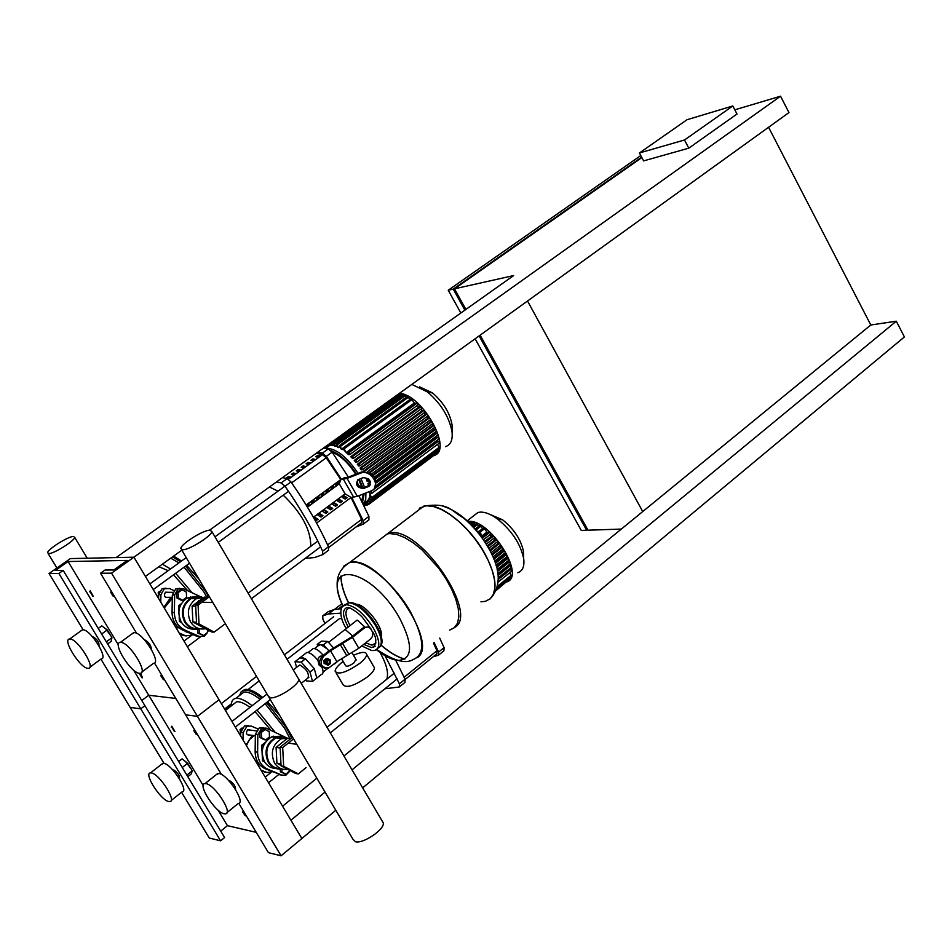 <?xml version="1.0" encoding="UTF-8"?>
<svg xmlns="http://www.w3.org/2000/svg" width="952" height="952" viewBox="0 0 952 952"><rect width="100%" height="100%" fill="white"/><g stroke="black" fill="none" stroke-linecap="round" stroke-linejoin="round"><path stroke-width="1.43" d="M768.585 127.282L870.794 324.989L642.731 511.569L527.527 301.01M732.814 105.958L684.512 139.992L639.423 152.975L687.035 119.726L732.814 105.958L737.003 114.026L688.796 148.167L684.512 139.992M688.796 148.167L643.611 160.9L639.423 152.975M640.779 155.533L448.237 290.229L460.851 313.018M475.119 338.781L581.255 530.431L586.646 530.252L479.118 335.901M464.873 310.162L453.235 289.111L641.636 157.163M587.61 529.479L586.646 530.252M641.85 157.58L454.485 288.825L465.885 309.448M480.129 335.175L588.003 530.204L621.335 529.074M209.571 530.169L788.97 112.574L780.545 96.2L734.825 109.825M352.062 769.835L896.308 321.205L870.794 324.989M896.308 321.205L904.4 336.937L362.676 787.887M453.235 289.111L448.237 290.229M181.82 550.173L145.406 576.424L133.934 557.194L116.12 557.586L513.616 275.58L454.485 288.825M325.048 792.1L290.931 820.219L301.855 838.522L335.806 810.259M642.731 511.569L343.934 756.019M316.826 778.201L282.577 806.225M238.821 803.369L268.44 852.671L281.09 855.8L301.855 838.522L219.008 699.732L197.457 716.368L185.592 714.797L197.457 716.368L219.008 699.732L133.934 557.194L111.539 573.163L100.519 573.223L104.982 570.046L113.812 569.974L127.223 560.419L68.08 561.525L55.287 570.498L63.201 570.427L58.881 573.461L49.052 573.509L70.341 558.598L133.934 557.194L780.545 96.2M111.277 591.121L110.789 592.18M114.299 596.142L113.181 596.238L110.765 592.37L112.015 592.346M194.434 729.506L193.887 730.541M197.445 734.504L196.362 734.516L193.863 730.731L195.22 730.803M161.435 674.587L160.9 675.622M164.446 679.597L163.351 679.633L160.876 675.825L162.197 675.861M243.295 810.818L242.712 811.842M246.306 815.816L245.259 815.793L242.7 812.044L244.117 812.175M93.213 596.261L90.19 590.847L89.726 591.858M90.035 591.608L92.796 596.178L90.035 591.608M174.954 731.529L171.788 726.197L171.265 727.197M171.646 726.959L174.335 731.41L171.646 726.959M142.514 677.836L140.658 673.219M139.563 673.326L141.967 677.729L139.063 673.254M300.118 681.537L296.619 675.587M345.326 629.617L352.68 636.031L345.326 629.617M343.981 630.367L344.898 629.653L343.981 630.367M336.08 672.814L342.887 684.464C345.933 688.57 354.144 686.023 367.531 676.836C372.03 673.159 374.338 670.16 374.469 667.852L373.493 666.162M343.137 661.45L342.22 662.164C337.662 665.829 335.294 668.828 335.104 671.148C338.091 675.146 346.302 672.564 359.713 663.401C364.223 659.736 366.556 656.761 366.71 654.488C366.068 651.477 361.665 651.739 353.501 655.25M355.917 659.403L353.858 662.985C349.336 666.067 346.576 666.947 345.552 665.591L341.423 658.522M298.654 665.734L299.94 665.043C306.711 669.22 309.4 673.54 307.996 678.014L307.567 678.026M315.302 679.24L316.802 678.05L314.303 668.673L305.509 658.784L299.309 658.344L300.832 657.106L305.509 658.784L314.303 668.673L316.802 678.05L321.276 674.54C323.359 673.968 323.609 671.588 322.014 667.388L319.015 664.96L317.968 660.474C313.601 655.047 309.888 652.358 306.841 652.429L305.33 653.607M328.547 650.442L323.466 644.778L320.824 644.623L327.167 648.907M318.373 645.623L320.824 644.623M317.587 659.974L319.372 656.69L322.823 655.678M329.273 663.901C330.737 661.176 330.094 659.807 327.333 659.796L327 660.01C325.513 662.723 326.155 664.091 328.916 664.115L329.273 663.901M327.821 664.294L326.465 663.711L325.798 661.795L326.714 659.986L328.154 659.593M329.261 663.425L327.119 662.985L327.869 660.331L329.856 661.307L329.261 663.425M327.666 658.534L330.32 659.986L330.511 663.389L328.035 665.329L325.382 663.877L325.191 660.474L327.666 658.534L326.429 658.451L323.954 660.39L325.191 660.474M325.382 663.877L328.035 665.329M324.132 663.782L323.954 660.39M366.722 627.023L362.986 627.939L367.65 626.999L370.399 628.26L372.791 632.521L372.506 636.376L370.709 638.875L358.785 648.276L352.454 637.376L330.522 650.811L323.418 656.38C319.265 664.008 321.062 667.852 328.809 667.935L336.889 661.711L358.785 648.276M364.414 627.999L352.454 637.376M325.405 668.375C319.087 666.376 317.956 662.342 322.038 656.285L329.142 650.728L351.038 637.304L362.986 627.939M319.836 644.563L317.206 644.421L317.67 646.17M323.466 644.778L327.714 641.458L321.443 641.124L317.206 644.421M334.676 663.961L338.817 660.271M333.331 647.729L327.714 641.458M328.047 668.244L323.049 672.041M311.863 649.609L313.279 648.502C315.969 648.383 319.277 650.68 323.216 655.369M316.802 678.05L312.518 681.43L306.282 680.87L305.497 679.978M296.572 667.364L295.013 661.688L301.201 662.14L309.995 672.041L312.518 681.43M299.309 658.344L295.013 661.688M305.509 658.784L301.201 662.14M314.303 668.673L309.995 672.041M356.06 604.27C365.259 603.687 383.906 627.725 381.359 636.924M480.938 601.831L485.306 601.355L490.173 598.832L493.433 594.226L494.897 587.741L494.481 579.637L492.172 570.284L488.078 560.133L482.378 549.661L475.345 539.379L467.313 529.788L458.685 521.351L449.88 514.461L441.312 509.439L433.386 506.5L426.472 505.762L423.771 506.143L415.976 512.081L423.771 506.143L426.472 505.762L433.386 506.5L441.312 509.439L449.88 514.461L458.685 521.351L467.313 529.788L475.345 539.379L482.378 549.661L488.078 560.133L492.172 570.284L494.481 579.637L494.897 587.741L493.433 594.226L490.173 598.832L485.306 601.355M488.483 547.674C474.655 525.099 459.34 511.224 442.537 506.036M380.967 538.725L388.523 532.977L391.165 532.644C421.795 528.515 479.415 614.671 454.639 627.463M379.765 539.641L387.309 533.893L389.951 533.572L396.77 534.465L404.612 537.559L413.132 542.747L421.938 549.792L438.67 568.118L445.786 578.518L451.593 589.086L455.818 599.284L458.269 608.649L458.828 616.741L457.507 623.179L454.39 627.689L449.642 630.093M352.597 562.013L350.003 562.287L343.72 566.202L350.003 562.287L352.597 562.013C382.085 558.634 440.062 644.087 417.416 657.511C440.062 644.087 382.085 558.634 352.597 562.013M341.018 576.008C341.03 583.469 343.517 592.358 348.48 602.652C343.517 592.358 341.03 583.469 341.018 576.008M381.086 645.099C389.737 652.513 397.662 657.178 404.85 659.082C397.662 657.178 389.737 652.513 381.086 645.099M342.839 605.972C320.134 558.372 371.09 566.904 399.495 617.943C413.251 644.802 412.847 658.974 398.305 660.45C392.045 659.903 384.739 656.333 376.385 649.716M365.27 627.451L357.416 620.192L356.06 620.942M168.754 592.299L165.505 592.18C163.47 595.845 164.387 597.606 168.266 597.475M172.3 597.499L169.599 599.058L163.839 607.293M178.786 627.677L176.132 627.892L178.94 627.796M173.871 590.538L169.408 588.526L164.28 588.788L160.912 594.714L160.781 602.188M179.166 632.985L185.378 635.722L190.221 635.543L191.995 634.139M185.402 631.224L188.258 632.485M158.591 598.51L158.651 594.679L162.018 588.764L166.029 588.134M186.14 635.995L179.892 634.199M251.007 730.172L247.556 729.886C245.592 733.326 246.389 735.111 249.936 735.23M253.22 735.456L251.554 736.586L246.009 744.976M257.992 765.039L259.896 764.968M259.717 764.765L257.921 764.932M257.742 728.863L251.316 726.114L247.068 726.174L243.129 732.564L243.034 739.99M260.955 770.001L266.965 772.524L272.32 771.727M240.677 736.027L240.725 732.219L244.652 725.852L248.746 725.721M266.727 772.477L261.431 770.799M182.653 549.792L180.797 548.423C180.987 543.973 203.204 530.05 209.904 530.157L211.868 531.502C211.808 535.881 189.186 550.066 182.653 549.792M269.023 697.447L352.906 839.152L355.465 841.735C363.033 844.055 384.596 829.513 383.323 822.992L298.773 679.252C299.404 684.738 277.318 699.101 270.249 697.78L268.036 695.781L270.249 697.78C277.318 699.101 299.404 684.738 298.773 679.252L297.809 677.61M383.323 822.992L382.133 820.957M159.424 591.525L158.234 592.394L158.603 597.535M159.055 592.406L158.234 592.394M165.517 597.356L172.312 597.309M186.568 597.297L186.318 592.061L182.094 589.752L180.594 589.74L176.608 592.656L176.858 597.892L181.094 600.188L182.594 600.224L186.568 597.297M182.094 589.752L178.095 592.668L176.608 592.656M178.095 592.668L178.345 597.915L176.858 597.892M178.345 597.915L182.594 600.224M186.128 632.033L186.949 631.914M199.158 629.165L199.361 633.223L203.561 635.484L207.512 632.533L207.369 629.653M197.647 629.332L197.837 633.139L203.561 635.484M199.361 633.223L197.837 633.139M208.155 595.773L208.024 594.429M194.505 629.129C188.877 629.391 184.438 626.999 181.189 621.953C176.786 612.148 178.762 604.163 187.104 598.023L195.91 596.368M197.992 596.856L199.456 597.416M200.444 628.891C193.887 630.26 188.639 627.999 184.712 622.096C180.309 612.255 182.284 604.258 190.65 598.082L196.148 596.345L201.8 596.987M199.206 628.629C193.387 629.284 188.782 626.999 185.39 621.787C181.13 612.279 183.034 604.556 191.114 598.594L200.551 597.166M205.311 628.736C199.158 629.784 194.256 627.535 190.614 622.013C186.33 612.457 188.246 604.687 196.362 598.701L205.572 597.202M192.756 619.216L192.245 608.649M194.41 604.377L200.563 599.843M224.113 624.619L214.14 632.116L211.689 631.985L196.576 623.81L195.672 605.02L208.619 595.44M214.14 632.116L199.004 623.917L198.087 605.079L209.38 596.726M196.576 623.81L199.004 623.917M195.672 605.02L198.087 605.079M190.578 596.94L189.055 598.058M181.273 603.782L178.655 605.722L178.893 610.827M180.261 605.758L178.655 605.722M179.178 616.848L179.404 621.442L181.618 622.632M180.928 621.501L179.404 621.442M206.096 628.963L192.887 622.013L192.114 606.079L204.156 597.178L206.215 597.213M192.887 622.013L196.493 622.156M192.114 606.079L195.719 606.174M201.253 626.535L195.779 623.572M178.226 627.201L175.703 627.178M179.809 588.265L175.739 588.907L172.348 594.905L172.05 612.541C172.276 620.716 175.727 626.511 182.403 629.903L197.04 636.376L200.158 636.781M207.465 632.568L204.299 636.317L199.408 636.507L184.748 630.01C178.06 626.618 174.597 620.823 174.371 612.612L174.668 594.94L178.072 588.931L183.248 588.657L200.182 596.547M207.893 629.938L207.5 632.437M164.268 608.019L172.288 598.225M242.094 727.982L240.071 729.565L240.689 734.718M241.177 729.72L240.071 729.565M247.199 734.706L255.326 735.753M269.487 736.848L269.226 731.648L265.12 729.494L263.525 729.28L259.694 732.314L259.955 737.502L264.061 739.656L265.656 739.894L269.487 736.848M265.12 729.494L261.276 732.528L259.694 732.314M261.276 732.528L261.55 737.74L259.955 737.502M261.55 737.74L265.656 739.894M281.84 768.966L282.006 772.12L286.088 774.238L289.848 770.43M280.245 769.097L280.388 771.846L286.088 774.238M282.006 772.12L280.388 771.846M291.586 738.026L290.657 734.004M275.663 768.454C270.927 768.252 267.203 766.003 264.477 761.683C259.991 751.021 262.443 742.727 271.808 736.788L280.721 736.182M282.47 736.86L284.196 737.848M281.756 768.93C276.08 769.632 271.57 767.431 268.25 762.314C263.752 751.616 266.203 743.286 275.592 737.324L281.197 736.182L286.647 737.574M280.757 768.55C275.759 768.728 271.808 766.538 268.916 762.016C264.573 751.687 266.941 743.643 276.009 737.883L285.588 737.633M287.742 769.335C282.173 770.097 277.758 767.966 274.497 762.945C270.13 752.556 272.51 744.476 281.602 738.681L291.122 738.395M276.77 760.517L276.211 749.557M277.865 745.999L284.66 740.561M306.068 767.621L298.309 773.917L295.691 773.476L281.066 765.872L280.102 747.213L292.573 737.229M298.309 773.917L283.66 766.301L282.685 747.606L293.561 738.895M281.066 765.872L283.66 766.301M280.102 747.213L282.685 747.606M273.212 736.098L272.26 736.848M265.18 742.477L261.717 745.237L262.097 752.687M263.561 745.511L261.717 745.237M275.723 736.455L274.771 737.205M262.205 754.746L262.514 760.838L264.632 761.933M264.156 761.112L262.514 760.838M281.042 765.372L276.913 763.218L276.092 747.403L287.683 738.145L290.872 738.597M276.913 763.218L280.971 763.897M276.092 747.403L280.15 748.022M281.054 765.658L279.912 764.777M259.361 764.349L257.575 764.349M262.169 754.353L262.038 751.521M263.466 727.721L259.313 727.84L255.35 734.301L255.136 751.842C255.398 759.97 258.754 765.61 265.227 768.752L281.637 775.095M289.491 771.489L285.945 775.13L281.923 775.142L267.714 769.18C261.241 766.039 257.873 760.386 257.611 752.235L257.825 734.658L261.788 728.173L266.084 728.113L284.113 736.598M246.425 745.678L249.376 739.656L254.279 735.61M231.384 703.79L224.577 709.073M73.435 536.452C68.27 536.309 47.814 549.137 47.624 552.648L48.814 553.564C53.836 553.838 74.613 540.807 74.696 537.356L73.435 536.452M331.498 444.917L329.63 445.667L328.809 444.239M329.428 445.31L327.702 446.298L327.19 445.405M327.655 446.214L326.786 446.845L326.322 446.036M325.346 448.309L324.703 447.19M367.032 501.145L368.507 504.56L366.294 501.692L367.9 500.49M368.388 499.502L370.007 503.168L367.817 500.335L369.269 498.848M369.352 497.146L371.173 501.168L368.971 498.312L370.233 496.48M369.781 493.838L371.935 498.432L369.662 495.48L370.483 493.315M375.159 487.483L437.206 441.312L438.479 441.181L370.935 491.458L371.982 493.207L369.792 493.362L369.709 491.613M437.206 441.312L437.135 440.276M376.516 482.045L436.694 437.337L436.433 436.123M369.638 485.341L368.519 485.425L367.96 483.628L370.423 481.795M375.338 478.166L435.695 433.422L435.254 432.077M368.567 478.939L367.662 479.606L368.71 481.367L367.198 481.498L366.472 479.701L368.055 478.535M372.91 474.941L434.302 429.53L433.695 428.102M369.221 472.418L432.553 425.675L431.803 424.187M362.962 471.585L430.494 421.843L429.59 420.332M360.082 468.063L361.439 467.932L362.498 469.705L361.224 469.824L360.082 468.063L428.126 418.059L427.067 416.524M357.333 464.231L358.797 464.088L359.856 465.861L358.63 465.98L357.333 464.231L425.437 414.31L424.199 412.763M354.239 460.435L355.858 460.28L356.905 462.041L355.703 462.16L354.239 460.435L422.379 410.621L420.962 409.074M350.752 456.686L352.561 456.508L353.608 458.269L352.407 458.388L350.752 456.686L418.904 406.98L417.273 405.457M346.718 452.997L348.837 452.771L349.884 454.544L348.634 454.675L346.718 452.997L414.882 403.422L414.37 403.017L346.207 452.569L343.077 448.963L342.185 449.63L340.554 448.618L339.352 445.643L407.539 396.318L409.943 399.519M339.614 446.988L338.722 447.642L337.294 446.976L336.092 444.025L404.243 394.806L406.23 397.27M336.568 445.726L334.414 445.988L333.2 443.001L401.292 393.89L402.934 395.746M333.878 445.048L331.867 445.572L330.475 443.037M330.618 445.56L329.547 443.703M346.207 452.569L344.077 448.856L343.041 448.023L343.077 448.963M411.121 398.662L414.37 403.017M342.185 449.63L339.352 445.643M338.722 447.642L336.092 444.025M335.687 446.369L333.2 443.001M332.986 445.691L331.022 442.644M399.055 393.604L399.983 394.83M370.935 491.458L369.935 491.529M438.479 441.181L439.503 442.894L372.137 493.065M436.694 437.337L437.92 437.206L438.943 438.932L376.123 485.627L438.943 438.932M370.316 484.735L367.96 483.628M435.695 433.422L436.908 433.279L437.932 435.005L376.302 480.736L437.932 435.005M367.662 479.606L366.472 479.701M434.302 429.53L435.528 429.388L436.552 431.113L374.624 476.964M432.553 425.675L433.826 425.52L434.85 427.246L371.708 473.906L434.85 427.246M326.084 447.44L325.584 446.559M327.928 444.87L328.547 445.941M428.126 418.059L429.542 417.88L430.554 419.618L362.641 469.574M425.437 414.31L426.948 414.12L427.972 415.857L359.999 465.73M422.379 410.621L424.045 410.395L425.068 412.133L357.048 461.922M418.904 406.98L420.784 406.73L421.795 408.467L353.751 458.138L421.795 408.467M414.882 403.422L417.083 403.124L418.095 404.85L350.027 454.413M430.494 421.843L431.827 421.688L432.851 423.414L367.293 471.752L432.851 423.414M434.183 455.437C453.366 450.082 422.26 394.199 399.423 393.343M437.599 444.31L439.253 448.154L372.053 498.336M437.896 449.177L438.384 450.95L371.304 501.073M437.027 451.962L437.111 452.997L370.138 503.072M435.683 454.068L368.626 504.465M363.509 504.822L364.628 505.786L363.783 503.489M365.33 502.192L366.698 505.417L364.509 502.596M452.069 429.673L452.069 424.949C449.963 413.085 443.453 402.422 432.529 392.95L419.677 386.869M445.453 446.631C450.605 444.977 452.807 440.145 452.057 432.125C449.403 417.262 441.228 403.874 427.531 391.974L411.835 384.394M506.869 581.898C526.289 575.877 489.959 518.673 468.384 521.41L467.539 521.482M517.817 572.711C522.731 570.974 524.683 566.238 523.659 558.491C520.411 543.687 511.688 530.526 497.503 519.018C490.958 514.258 485.234 511.95 480.355 512.105L477.916 512.509L473.275 516.115M498.289 578.364L509.32 569.022M498.015 574.556L508.939 565.797L508.784 565M497.372 570.605L508.035 562.085L507.725 561.085M496.408 566.583L506.726 558.36L506.25 557.217M495.147 562.513L505.048 554.623L504.429 553.398M493.6 558.408L503.049 550.899L502.263 549.601M491.767 554.278L500.716 547.186L499.776 545.829M489.673 550.101L498.051 543.473L496.944 542.069M487.281 545.865L495.004 539.772L493.719 538.344M484.568 541.569L491.529 536.083L490.018 534.655M481.486 537.118L487.472 532.43L486.948 532.001L481.76 536.071M468.039 521.934L469.657 522.719M483.711 527.705L486.948 532.001M479.915 525.29L482.593 528.586M476.547 523.576L478.808 526.159M473.501 522.47L475.429 524.445M470.764 521.863L472.394 523.326M509.332 569.522L510.665 569.51L511.7 571.188L498.217 581.958M508.939 565.797L510.212 565.785L511.26 567.475L498.277 577.816M508.035 562.085L509.308 562.061L510.343 563.751L497.896 573.651M506.726 558.36L508.011 558.336L509.046 560.026L497.134 569.486M505.048 554.623L506.381 554.6L507.416 556.289L496.04 565.309M500.716 547.186L502.192 547.15L503.227 548.84L492.969 556.932M498.051 543.473L499.633 543.425L500.669 545.127L491.018 552.719M495.004 539.772L496.742 539.725L497.777 541.414L488.781 548.471M491.529 536.083L493.481 536.024L494.516 537.713L486.246 544.187M487.472 532.43L489.768 532.346L490.792 534.036L483.39 539.82L490.792 534.036M503.049 550.899L504.441 550.875L505.476 552.565L494.647 561.121M509.832 572.688L511.248 576.031L497.349 587.217M509.903 577.114L510.248 578.53L496.611 589.49M508.903 579.613L496.23 590.454M523.588 556.063L523.445 551.267C520.863 539.451 513.913 528.967 502.608 519.804L489.637 514.282M319.051 456.651L317.48 457.162M318.408 456.496L317.754 455.353L320.05 455.925L318.111 457.329L315.802 456.758L317.754 455.353M314.196 460.161L312.613 460.673M313.553 460.006L312.887 458.864L315.195 459.435L313.244 460.839L310.947 460.268L312.887 458.864M309.317 463.683L307.734 464.207M308.686 463.517L308.02 462.375L310.316 462.958L308.365 464.374L306.068 463.791L308.02 462.375M304.438 467.206L302.843 467.741M303.795 467.051L303.141 465.897L305.425 466.492L303.462 467.908L301.177 467.313L303.141 465.897M299.535 470.74L297.94 471.288M298.892 470.585L298.238 469.443L300.523 470.026L298.559 471.454L296.274 470.859L298.238 469.443M294.62 474.298L293.014 474.834M293.99 474.132L293.323 472.989L295.608 473.584L293.632 475.012L291.348 474.405L293.323 472.989M289.694 477.856L288.075 478.404M289.063 477.69L288.397 476.535L290.669 477.142L288.694 478.582L286.421 477.963L288.397 476.535M306.151 505.012L340.768 479.594L326.238 457.793L322.502 454.651L316.278 453.271M328.749 547.459L361.593 522.779L361.582 519.399L351.038 497.503M405.159 679.454L436.789 653.834L436.92 650.74L433.493 643.1M361.7 501.204L363.188 494.1M361.891 487.388L358.642 479.403M323.561 448.023L328.226 448.927L322.419 453.128L317.766 452.2M322.419 453.128L326.298 456.353L332.117 452.14L328.226 448.927M358.88 495.742L368.912 516.4L363.2 520.696L351.74 497.408L357.321 496.325L372.137 490.542C381.312 485.52 370.221 468.836 360.546 473.168L361.582 471.99L348.646 477L343.422 478.118L341.494 479.534L326.298 456.353M332.117 452.14L348.373 477.107M363.2 520.696L363.176 524.171L355.953 527.015M363.414 523.993L368.888 519.875L368.912 516.4M305.128 558.408L314.624 557.539L322.68 554.647L322.621 551.184C312.708 529.526 300.178 507.88 285.017 486.234L290.979 481.914L287.099 478.618L281.137 482.926L285.017 486.234M282.506 477.606L287.099 478.618M290.979 481.914C306.116 503.525 318.611 525.147 328.476 546.781L322.621 551.184M322.906 554.481L328.523 550.244L328.476 546.781M281.137 482.926L276.568 481.89M337.615 484.485L335.687 485.913L336.472 483.818L338.4 482.402L337.615 484.485L337.008 483.426M345.243 499.098L342.232 497.301L344.16 495.885L347.171 497.682L345.243 499.098M345.778 498.705L344.16 495.885M332.783 488.043L330.856 489.459L331.629 487.376L333.569 485.96L332.783 488.043L332.177 486.972M340.423 502.68L337.413 500.871L339.34 499.443L342.351 501.24L340.423 502.68M340.971 502.263L339.34 499.443M327.952 491.601L326.012 493.017L326.774 490.946L328.714 489.518L327.952 491.601L327.333 490.53M335.58 506.262L332.581 504.441L334.509 503.013L337.52 504.822L335.58 506.262M336.139 505.845L334.509 503.013M323.097 495.159L321.145 496.587L321.907 494.516L323.858 493.088L323.097 495.159L322.478 494.1M330.737 509.844L327.738 508.023L329.678 506.595L332.676 508.416L330.737 509.844M331.308 509.427L329.678 506.595M318.218 498.741L316.266 500.181L317.016 498.098L318.979 496.67L318.218 498.741L317.611 497.67M325.87 513.449L322.871 511.617L324.822 510.177L327.821 512.009L325.87 513.449M326.453 513.021L324.822 510.177M313.339 502.335L311.375 503.763L312.125 501.704L314.089 500.264L313.339 502.335L312.72 501.264M320.991 517.067L317.992 515.222L319.943 513.783L322.942 515.615L320.991 517.067M321.586 516.627L319.943 513.783M306.889 506.214L309.174 503.858L307.246 506.797M308.436 505.928L307.817 504.857M313.934 518.233L315.064 517.4L318.063 519.245L316.1 520.696L314.898 519.947M316.707 520.244L315.064 517.4M307.46 507.154L339.281 483.771L345.076 493.862L351.098 497.456L316.599 523.041M313.398 517.281L345.076 493.862M306.175 505.048L340.864 479.594L339.281 483.771M355.75 474.251C348.349 462.874 340.459 455.496 332.093 452.117M341.494 479.534L347.052 478.392L360.546 473.168M370.185 484.996L364.675 487.257C359.332 487.424 357 484.984 357.654 479.915M363.652 488.447L368.9 486.377C371.708 481.141 369.781 478.249 363.128 477.678L357.928 479.737C355.096 484.949 357 487.852 363.652 488.447L364.675 487.257M361.582 471.99C373.874 472.442 378.111 477.94 374.291 488.471M439.693 638.102L444.084 647.622L438.563 652.084L434.16 642.564M438.563 652.084L438.396 655.273L433.255 656.702M438.872 654.893L443.906 650.811L444.084 647.622M384.87 688.808L399.316 686.963L399.412 683.81L384.608 654.881M340.673 613.171L328.452 613.969L322.787 615.849L328.428 611.505L334.116 609.601L341.137 608.673M395.663 660.081L405.064 679.228L399.412 683.81M399.769 686.606L404.957 682.394L405.064 679.228M324.918 623.477L322.847 619.062L322.787 615.849M310.757 546.329C310.911 530.121 301.748 513.068 283.256 495.159M278.008 491.172L269.452 487.019M386.75 679.252C388.88 673.016 386.488 663.794 379.539 651.584M341.768 618.502L339.412 618.693L335.199 621.965M206.643 596.904L203.871 591.918L184.069 567.178M208.107 595.821L205.501 591.156L185.58 566.083M187.663 590.657L173.514 574.841M168.171 570.676L158.865 566.726M198.944 579.09L186.628 565.321M181.535 561.002L173.609 556.099M180.487 561.763L172.562 556.849M178.916 562.894L170.729 558.169M192.03 592.632L175.668 573.283M170.515 568.975L162.352 564.203M289.598 737.919L284.577 728.185L265.132 703.695M291.288 737.264L286.207 727.459L266.56 702.576M270.784 730.136L255.041 711.608M249.959 707.372C244.319 703.195 239.856 701.35 236.56 701.814L233.073 704.528M279.733 715.535L267.571 701.791M262.669 697.447C255.279 691.521 249.436 688.867 245.164 689.462L242.308 690.902M240.713 693.984L240.57 694.686M261.657 698.232C254.267 692.306 248.436 689.641 244.164 690.236L241.106 691.902L239.571 695.46M260.193 699.375C253.303 693.984 247.877 691.557 243.879 692.128L240.059 695.091M274.807 731.85L257.028 710.049M252.09 705.706C245.211 700.279 239.797 697.828 235.834 698.375C232.716 698.958 231.217 701.469 231.312 705.884M107.957 631.14L110.372 635.139M92.713 637.031L93.248 636.805C97.366 639.566 99.258 642.552 98.96 645.765M80.979 630.819L82.872 629.748C90.571 629.439 108.98 658.998 101.091 658.974L89.821 667.269M70.055 639.018C77.671 638.78 96.176 668.435 88.369 668.328L87.858 668.316C80.111 668.244 61.904 638.994 69.651 639.018L70.055 639.018M144.692 640.089L145.037 640.042C149 642.386 151.106 645.468 151.356 649.276M131.971 633.889L134.196 632.604C142.8 632.295 162.102 663.413 153.355 663.437L141.824 672.053M120.868 642.398C129.365 642.172 148.774 673.397 140.123 673.326L139.516 673.326C130.864 673.195 111.8 642.422 120.38 642.398L120.868 642.398M110.789 635.829L105.684 628.784M101.626 634.008L107.231 629.927L101.781 625.88L98.246 628.439M107.635 643.968L111.146 641.398L111.931 637.721L107.231 629.927M106.338 641.815L111.931 637.721M281.09 855.8L111.539 573.163M221.471 774.5L154.474 662.997M136.648 633.342L100.519 573.223M203.216 785.531L148.75 695.246L175.763 698.435L148.75 695.246L141.8 700.493L148.75 695.246L133.589 670.113M118.405 644.932L68.08 561.525M181.558 792.278L209.261 838.022L220.59 840.818L224.612 837.558L144.918 705.682L140.765 708.823L130.162 707.419L140.765 708.823L144.918 705.682L63.201 570.427M220.59 840.818L58.881 573.461M164.053 763.385L100.9 659.117M83.133 629.772L49.052 573.509M188.27 764.218L190.626 768.121M173.573 769.989L173.859 770.001C178.107 773.036 179.976 775.963 179.464 778.784M161.483 764.361L163.78 763.326C171.765 764.111 189.472 791.802 182.058 791.885L171.134 800.513M151.416 772.941C159.329 773.809 177.108 801.596 169.777 801.584L168.778 801.513C160.733 800.358 143.252 772.953 150.523 772.893L151.416 772.941M228.754 780.592L229.384 780.497C233.502 783.151 235.584 786.197 235.62 789.613M216.187 774.726L218.877 773.476C227.754 774.392 246.306 803.428 238.131 803.583L226.981 812.58M206.037 783.663C214.831 784.674 233.478 813.805 225.386 813.865L224.196 813.781C215.259 812.449 196.957 783.734 204.989 783.603L206.037 783.663M190.959 768.692L185.521 761.564M182.272 767.49L187.687 763.254L182.07 758.863L178.667 761.517M187.83 776.677L191.209 774.012L192.268 770.846L187.687 763.254M186.866 775.095L192.268 770.846M220.721 831.108L227.433 825.67L218.008 810.045M227.433 825.67L256.231 832.346M336.889 661.711L330.522 650.811M346.683 655.559L340.34 644.659M349.003 654.429L342.649 643.516M322.038 656.285L323.418 656.38M489.887 599.082C498.134 590.823 496.408 575.579 484.699 553.35C470.169 526.932 441.99 504.108 426.579 505.679L419.273 508.213M481.224 534.25L479.582 532.144M477 531.418L478.32 531.323L481.664 536.511L477.571 531.157M343.565 566.345L349.896 562.358L352.49 562.096C367.305 561.204 395.449 585.111 410.526 611.981C424.556 638.792 425.401 654.655 413.073 659.558C405.849 664.175 393.735 660.819 376.73 649.478M404.719 659.153C397.555 657.249 389.654 652.608 381.026 645.218M348.349 602.675C343.41 592.418 340.935 583.564 340.911 576.115M363.747 644.361L371.47 647.562L375.124 646.289M365.687 642.826L371.887 645.158L375.933 642.981M346.802 607.662C342.018 609.839 342.506 616.289 348.253 627.035M372.863 650.585L374.862 650.299C380.55 648.062 380.062 640.672 373.41 628.13C364.426 614.04 355.477 606.21 346.587 604.639L342.47 606.388M377.885 648.193C383.002 645.539 382.347 638.197 375.909 626.154C366.937 612.077 358 604.258 349.098 602.711L344.624 604.937M349.562 608.019C344.588 609.53 344.755 615.408 350.05 625.631M160.912 594.714L158.651 594.679M185.378 635.722L183.07 635.603M243.129 732.564L240.725 732.219M266.965 772.524L264.513 772.096M172.05 612.541L174.371 612.612M182.403 629.903L184.748 630.01M172.348 594.905L174.668 594.94M197.04 636.376L199.408 636.507M255.136 751.842L257.611 752.235M265.227 768.752L267.714 769.18M255.35 734.301L257.825 734.658M279.4 774.702L281.923 775.142M224.803 709.442L231.336 704.361M330.796 450.582C339.745 453.795 348.277 461.601 356.405 473.989M358.059 473.346C347.052 457.031 336.52 448.666 326.441 448.261L325.643 448.38M363.14 504.072L365.723 499.788L365.913 493.065M364.592 487.293L360.963 478.511M359.309 479.142L362.783 487.519M364.152 493.731L362.462 502.704M412.299 399.352L344.077 448.856M408.575 397.103L340.388 446.476M405.278 395.592L337.127 444.846M402.327 394.675L334.235 443.822M399.673 394.283L331.641 443.346M437.92 437.206L376.564 482.795M436.908 433.279L375.612 478.737M370.566 482.474L369.138 483.533M435.528 429.388L373.363 475.393M433.826 425.52L369.876 472.739M429.542 417.88L361.439 467.932M426.948 414.12L358.797 464.088M424.045 410.395L355.858 460.28M420.784 406.73L352.561 456.508M417.083 403.124L348.837 452.771M431.827 421.688L364.307 471.43M365.461 504.251L364.592 504.893M439.253 447.25L371.899 497.527M438.384 450.046L371.137 500.276M437.099 452.093L369.971 502.263M369.447 502.93L368.46 503.656M367.543 503.87L366.663 504.524M484.925 528.431L479.915 532.346M481.141 526.004L475.881 530.109M477.761 524.29L473.596 527.539M474.715 523.172L471.692 525.528M471.978 522.577L470.157 523.981M510.665 569.51L498.301 579.423M510.212 565.785L498.11 575.484M509.308 562.061L497.539 571.474M508.011 558.336L496.635 567.416M506.381 554.6L495.421 563.334M502.192 547.15L492.16 555.111M499.633 543.425L490.125 550.958M496.742 539.725L487.805 546.769M493.481 536.024L485.211 542.545M489.768 532.346L482.271 538.237M504.441 550.875L493.921 559.229M511.248 575.198L497.598 586.17M510.236 577.697L497.015 588.336M322.502 454.651L288.42 479.272M291.633 482.854L326.238 457.793M361.582 519.399L327.619 544.901M334.319 609.554L341.982 603.639M436.92 650.74L404.16 677.241M369.293 485.496L368.269 486.686M347.052 478.392L357.321 496.325M343.458 479.368L353.716 497.277M203.24 602.271L212.796 602.485M288.742 743.155L296.774 744.333M308.876 677.324L301.201 683.357M356.988 620.216L328.559 642.398M299.523 665.055L293.287 669.922M366.71 654.488L374.469 667.852M356.238 659.962L352.073 652.786M300.832 657.106L306.841 652.429M314.588 648.574L319.693 644.587M363.783 627.439L365.199 627.487M320.241 656.154L322.05 656.273M308.15 652.489L313.279 648.502M388.523 532.977L423.878 506.071C449.368 502.466 450.332 510.522 463.124 517.65C473.418 526.242 481.938 536.464 488.685 548.316C500.133 567.939 501.264 584.076 492.089 596.737M481.664 536.511L481.486 537.142M342.934 605.877C333.319 585.456 335.639 570.95 349.896 562.358L387.309 533.893M372.518 631.616C376.718 637.781 376.873 643.064 372.97 647.467L375.195 646.17M371.566 650.502L361.748 645.944M346.373 628.498C340.28 619.895 338.293 606.555 345.207 604.758L349.313 602.568C363.95 601.366 389.237 638.304 380.062 646.67M348.039 607.662C348.551 606.519 358.047 612.35 362.474 617.42L371.554 629.796M162.018 588.764L164.28 588.788M244.652 725.852L247.068 726.174M181.523 549.661L268.036 695.781M298.773 679.252L211.868 531.502M172.847 592.346L165.422 592.251M190.65 598.082L187.104 598.023M196.362 598.701L191.114 598.594M199.301 600.771L198.492 600.76M175.739 588.907L178.072 588.931M172.288 598.725L171.36 598.701M256.183 730.898L247.782 729.732M275.592 737.324L271.808 736.788M281.602 738.681L276.009 737.883M259.313 727.84L261.788 728.173M56.906 568.011L48.136 553.505M87.239 558.229L74.696 537.356M329.547 445.512L325.572 448.368M343.041 448.023L411.264 398.567M372.113 493.112L439.503 442.894M374.624 476.988L436.552 431.113M430.554 419.618L362.629 469.61M427.972 415.857L359.987 465.766M425.068 412.133L357.036 461.946M418.095 404.85L350.015 454.449M365.854 504.869L364.759 505.69M368.055 504.405L366.829 505.322M432.529 392.95L427.531 391.974M452.069 424.949L452.057 432.125M477.916 512.509L467.004 520.982M478.82 531.537L483.842 527.61M475.012 529.11L480.046 525.183M472.692 526.575L476.666 523.481M470.776 524.588L473.632 522.362M469.217 523.064L470.895 521.755M498.205 582.017L511.7 571.188M498.277 577.876L511.26 567.475M497.896 573.711L510.343 563.751M497.146 569.534L509.046 560.026M496.052 565.345L507.416 556.289M503.227 548.84L492.993 556.968M500.669 545.127L491.03 552.755M497.777 541.414L488.804 548.507M494.516 537.713L486.27 544.211M505.476 552.565L494.659 561.168M502.608 519.804L497.503 519.018M523.445 551.267L523.659 558.491M338.448 608.875L342.779 605.52M369.911 485.187L368.9 486.377M334.116 609.601L328.452 613.969M317.813 541.069L248.127 593.144M192.792 634.496L183.998 641.077M320.598 546.817L251.399 598.701M208.952 630.51L207.774 631.402M200.491 636.864L187.354 646.706M284.957 486.151L214.985 536.797M186.223 557.61L149.88 583.921M288.539 491.327L218.258 542.354M189.543 563.203L153.248 589.562M248.127 689.498L259.218 680.894M287.052 659.308L339.412 618.693M394.342 673.135L327.048 727.316M270.915 772.524L265.203 777.129M397.139 678.895L330.32 732.873M278.829 774.464L268.559 782.758M333.7 616.694L284.41 654.821M256.552 676.384L221.328 703.623M267.012 694.056L231.967 721.438M270.308 699.637L235.322 727.054M236.56 701.814L225.422 710.466M245.164 689.462L244.164 690.236M243.879 692.128L235.834 698.375M120.38 642.398L133.708 632.616M69.651 639.018L82.455 629.76M204.989 783.603L217.818 773.429M150.523 772.893L162.875 763.278"/></g></svg>

